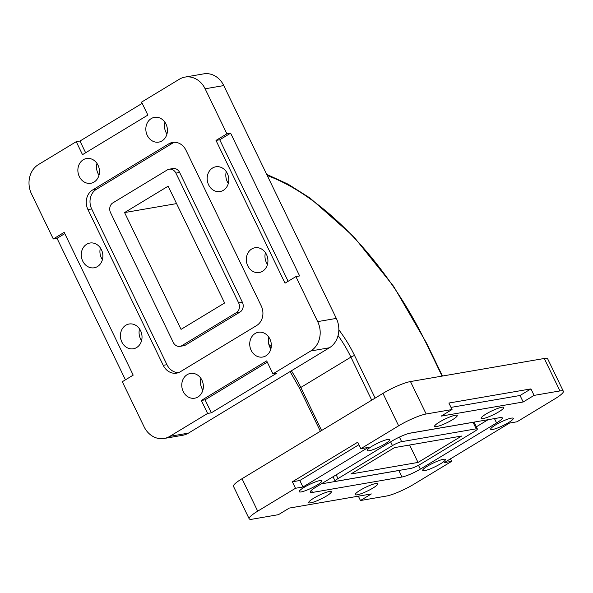<?xml version="1.0" encoding="UTF-8"?>
<svg xmlns="http://www.w3.org/2000/svg" width="593" height="593" viewBox="0 0 593 593"><rect width="100%" height="100%" fill="white"/><g stroke="black" fill="none" stroke-linecap="round" stroke-linejoin="round"><path stroke-width="0.89" d="M269.889 338.988A12.557 10.748 -99.8 0 0 258.392 332.28A12.557 10.748 -99.8 0 0 251.165 350.322A12.557 10.748 -99.8 0 0 262.662 357.038A12.557 10.748 -99.8 0 0 269.889 338.988M268.837 337.18A12.557 10.748 -99.8 0 0 269.815 347.113A12.557 10.748 -99.8 0 0 270.86 348.921M201.924 380.15A12.557 10.748 -99.8 0 0 190.435 373.442A12.557 10.748 -99.8 0 0 183.207 391.484A12.557 10.748 -99.8 0 0 194.704 398.192A12.557 10.748 -99.8 0 0 201.924 380.15M200.879 378.341A12.557 10.748 -99.8 0 0 201.85 388.267A12.557 10.748 -99.8 0 0 202.902 390.075M140.585 330.724A12.557 10.748 -99.8 0 0 129.089 324.015A12.557 10.748 -99.8 0 0 121.861 342.065A12.557 10.748 -99.8 0 0 133.358 348.773A12.557 10.748 -99.8 0 0 140.585 330.724M139.533 328.915A12.557 10.748 -99.8 0 0 140.504 338.848A12.557 10.748 -99.8 0 0 141.557 340.656M101.433 249.742A12.557 10.748 -99.8 0 0 89.943 243.034A12.557 10.748 -99.8 0 0 82.716 261.076A12.557 10.748 -99.8 0 0 94.205 267.784A12.557 10.748 -99.8 0 0 101.433 249.742M100.387 247.933A12.557 10.748 -99.8 0 0 101.359 257.866A12.557 10.748 -99.8 0 0 102.411 259.675M227.334 173.49A12.557 10.748 -99.8 0 0 215.837 166.781A12.557 10.748 -99.8 0 0 208.617 184.831A12.557 10.748 -99.8 0 0 220.107 191.539A12.557 10.748 -99.8 0 0 227.334 173.49M226.281 171.681A12.557 10.748 -99.8 0 0 227.26 181.614A12.557 10.748 -99.8 0 0 228.305 183.422M266.487 254.479A12.557 10.748 -99.8 0 0 254.99 247.763A12.557 10.748 -99.8 0 0 247.763 265.812A12.557 10.748 -99.8 0 0 259.26 272.521A12.557 10.748 -99.8 0 0 266.487 254.479M265.434 252.67A12.557 10.748 -99.8 0 0 266.405 262.595A12.557 10.748 -99.8 0 0 267.458 264.404M165.988 124.07A12.557 10.748 -99.8 0 0 154.499 117.362A12.557 10.748 -99.8 0 0 147.272 135.404A12.557 10.748 -99.8 0 0 158.761 142.112A12.557 10.748 -99.8 0 0 165.988 124.07M164.943 122.262A12.557 10.748 -99.8 0 0 165.914 132.195A12.557 10.748 -99.8 0 0 166.967 134.003M98.03 165.225A12.557 10.748 -99.8 0 0 86.534 158.516A12.557 10.748 -99.8 0 0 79.314 176.566A12.557 10.748 -99.8 0 0 90.803 183.274A12.557 10.748 -99.8 0 0 98.03 165.225M96.978 163.416A12.557 10.748 -99.8 0 0 97.956 173.349A12.557 10.748 -99.8 0 0 99.001 175.157M511.344 418.139A12.557 2.068 154.2 0 0 498.202 423.417A12.557 2.068 154.2 0 0 490.67 429.273A12.557 2.068 154.2 0 0 492.62 429.473A12.557 2.068 154.2 0 0 505.762 424.195A12.557 2.068 154.2 0 0 513.293 418.339A12.557 2.068 154.2 0 0 511.344 418.139M443.379 459.293A12.557 2.068 154.2 0 0 430.236 464.571A12.557 2.068 154.2 0 0 422.713 470.434A12.557 2.068 154.2 0 0 424.662 470.634A12.557 2.068 154.2 0 0 437.804 465.357A12.557 2.068 154.2 0 0 445.328 459.501A12.557 2.068 154.2 0 0 443.379 459.293M375.932 483.473A12.557 2.068 154.2 0 0 362.79 488.751A12.557 2.068 154.2 0 0 355.259 494.606A12.557 2.068 154.2 0 0 357.208 494.814A12.557 2.068 154.2 0 0 370.351 489.536A12.557 2.068 154.2 0 0 377.874 483.68A12.557 2.068 154.2 0 0 375.932 483.473M329.397 491.501A12.557 2.068 154.2 0 0 316.254 496.771A12.557 2.068 154.2 0 0 308.723 502.634A12.557 2.068 154.2 0 0 310.673 502.834A12.557 2.068 154.2 0 0 323.815 497.557A12.557 2.068 154.2 0 0 331.339 491.701A12.557 2.068 154.2 0 0 329.397 491.501M455.291 415.248A12.557 2.068 154.2 0 0 442.148 420.526A12.557 2.068 154.2 0 0 434.625 426.382A12.557 2.068 154.2 0 0 436.574 426.589A12.557 2.068 154.2 0 0 449.716 421.312A12.557 2.068 154.2 0 0 457.24 415.448A12.557 2.068 154.2 0 0 455.291 415.248M501.834 407.228A12.557 2.068 154.2 0 0 488.691 412.506A12.557 2.068 154.2 0 0 481.16 418.361A12.557 2.068 154.2 0 0 483.11 418.562A12.557 2.068 154.2 0 0 496.252 413.284A12.557 2.068 154.2 0 0 503.776 407.428A12.557 2.068 154.2 0 0 501.834 407.228M387.844 439.428A12.557 2.068 154.2 0 0 374.702 444.706A12.557 2.068 154.2 0 0 367.171 450.561A12.557 2.068 154.2 0 0 369.12 450.762A12.557 2.068 154.2 0 0 382.263 445.491A12.557 2.068 154.2 0 0 389.794 439.628A12.557 2.068 154.2 0 0 387.844 439.428M319.879 480.589A12.557 2.068 154.2 0 0 306.737 485.86A12.557 2.068 154.2 0 0 299.213 491.723A12.557 2.068 154.2 0 0 301.162 491.923A12.557 2.068 154.2 0 0 314.305 486.645A12.557 2.068 154.2 0 0 321.829 480.79A12.557 2.068 154.2 0 0 319.879 480.589M350.908 474.007L418.028 462.436L461.591 436.055L394.471 447.626L350.908 474.007M392.462 445.61L338.01 478.588A7.309 1.201 154.2 0 0 335.156 481.131A7.309 1.201 154.2 0 0 336.29 481.249L410.867 468.388A7.309 1.201 154.2 0 0 420.044 464.452L474.496 431.467A7.309 1.201 154.2 0 0 477.35 428.932A7.309 1.201 154.2 0 0 476.216 428.813L401.639 441.674A7.309 1.201 154.2 0 0 392.462 445.61L390.654 441.867M451.658 461.354L444.201 462.644L509.55 423.068L517.007 421.779L554.796 398.896A21.919 3.61 154.2 0 0 563.35 391.284A21.919 3.61 154.2 0 0 559.948 390.928L534.071 395.39L530.935 388.897L448.901 403.04L452.036 409.533L426.159 413.996A21.919 3.61 154.2 0 0 398.637 425.818L360.84 448.701L357.705 442.215L292.356 481.79L295.499 488.276L257.703 511.166A21.919 3.61 154.2 0 0 249.156 518.779A21.919 3.61 154.2 0 0 252.551 519.134L278.436 514.672L289.325 508.075L371.359 493.932L360.47 500.529L386.347 496.067A21.919 3.61 154.2 0 0 413.87 484.244L451.658 461.354L450.45 458.856M559.948 390.928L544.263 358.483L410.475 381.551L426.159 413.996M358.365 496.171L360.47 500.529M398.637 425.818L382.952 393.367L242.018 478.721L257.703 511.166M544.263 358.483A21.919 3.61 -25.8 0 1 547.665 358.832L563.35 391.284M249.156 518.779L233.472 486.334A21.919 3.61 -25.8 0 1 242.018 478.721M382.952 393.367A21.919 3.61 -25.8 0 1 410.475 381.551M452.036 409.533L441.148 416.13L523.182 401.987L534.071 395.39M295.499 488.276L302.956 486.994L368.297 447.418L360.84 448.701M418.502 465.327L420.341 469.115L496.578 422.942A14.617 2.409 -25.8 0 0 502.278 417.872A14.617 2.409 -25.8 0 0 500.01 417.635L410.519 433.06A14.617 2.409 -25.8 0 0 392.166 440.947L315.928 487.112A14.617 2.409 -25.8 0 0 310.228 492.19A14.617 2.409 -25.8 0 0 312.496 492.427L401.987 476.994L398.852 470.508A14.617 2.409 154.2 0 0 400.016 470.264M420.341 469.115A14.617 2.409 -25.8 0 1 401.987 476.994M409.607 445.017L418.028 462.436M176.573 203.607A211.916 104.027 58.8 0 0 175.817 203.733L124.582 212.568L181.05 329.367L224.614 302.986L168.145 186.18L124.582 212.568M476.327 426.819L488.106 419.688M321.265 483.888L398.852 470.508M476.216 428.813L473.073 422.327L409.348 433.313M473.073 422.327A7.309 1.201 -25.8 0 1 474.207 422.446L477.35 428.932M451.006 407.398L520.046 395.494L523.182 401.987M520.046 395.494L530.935 388.897M292.356 481.79L299.821 480.508L358.913 444.713M299.821 480.508L302.956 486.994M167.322 169.909L112.863 202.888A7.309 6.249 -99.8 0 0 110.557 212.672L173.297 342.457A7.309 6.249 -99.8 0 0 179.983 346.356A7.309 6.249 -99.8 0 0 181.881 345.645L236.333 312.667A7.309 6.249 -99.8 0 0 238.638 302.882L175.899 173.097A7.309 6.249 -99.8 0 0 169.213 169.19A7.309 6.249 -99.8 0 0 167.322 169.909M53.288 238.964L64.185 232.367L133.195 375.132L122.306 381.729L144.077 426.76A21.919 18.754 -99.8 0 0 164.135 438.472A21.919 18.754 -99.8 0 0 169.82 436.337L207.617 413.447L211.345 412.802L276.686 373.227L272.958 373.872L310.754 350.982A21.919 18.754 -99.8 0 0 317.678 321.621L295.907 276.59L299.635 275.945L230.625 133.18L226.897 133.825L205.126 88.794A21.919 18.754 -99.8 0 0 185.06 77.083A21.919 18.754 -99.8 0 0 179.375 79.217L141.586 102.107L147.857 115.086L82.509 154.662L76.238 141.683L38.449 164.572A21.919 18.754 -99.8 0 0 31.518 193.933L53.288 238.964L57.017 238.319L125.427 379.831M317.678 321.621L336.32 318.404L223.769 85.577L205.126 88.794M169.82 436.337L188.463 433.12L329.397 347.772L310.754 350.982M142.187 103.352L79.966 141.038L76.238 141.683M336.32 318.404A21.919 18.754 80.2 0 1 329.397 347.772M188.463 433.12A21.919 18.754 80.2 0 1 182.777 435.255L164.135 438.472M185.06 77.083L203.703 73.866A21.919 18.754 80.2 0 1 223.769 85.577M272.958 373.872L266.687 360.892L201.338 400.468L207.617 413.447M226.897 133.825L216 140.422L285.018 283.18L295.907 276.59M174.483 142.261A14.617 12.505 -99.8 0 0 172.526 143.202L168.797 143.84L92.56 190.012L96.288 189.375A14.617 12.505 -99.8 0 0 91.678 208.944L166.959 364.688A14.617 12.505 -99.8 0 0 178.441 372.649M168.797 143.84A14.617 12.505 80.2 0 1 172.593 142.416A14.617 12.505 80.2 0 1 185.965 150.222L261.254 305.966A14.617 12.505 80.2 0 1 256.636 325.535L180.398 371.707A14.617 12.505 80.2 0 1 176.61 373.138A14.617 12.505 80.2 0 1 163.231 365.325L166.959 364.688M91.678 208.944L87.942 209.588L163.231 365.325M87.942 209.588A14.617 12.505 80.2 0 1 92.56 190.012M172.526 143.202L96.288 189.375M238.638 302.882L242.374 302.237L179.635 172.452L175.899 173.097M242.374 302.237A7.309 6.249 80.2 0 1 240.061 312.022L236.333 312.667M181.881 345.645L185.609 345.007L240.061 312.022M185.609 345.007A7.309 6.249 80.2 0 1 183.711 345.719L179.983 346.356M169.213 169.19L172.941 168.553A7.309 6.249 80.2 0 1 179.635 172.452M230.625 133.18L219.729 139.778L288.139 281.29M219.729 139.778L216 140.422M64.785 233.62L57.017 238.319M79.966 141.038L85.637 152.764M267.287 362.145L205.067 399.823L211.345 412.802M205.067 399.823L201.338 400.468M496.578 422.942L494.466 418.591M311.451 490.27L312.496 492.427M336.194 474.845L338.01 478.588M399.423 437.085L401.639 441.674M338.833 329.827A76 37.307 -121.2 0 1 354.577 355.548L375.147 398.096M442.074 376.103L426.174 343.206A216.304 106.184 58.8 0 0 267.28 175.587M291.363 370.803A73.072 35.869 -121.2 0 1 300.814 387.466L350.908 357.127A73.072 35.869 58.8 0 0 338.077 335.527M320.361 431.274L299.673 388.482A2.921 0.482 -25.8 0 1 300.814 387.466L321.621 430.511M371.722 400.171L350.908 357.127A2.921 0.482 -25.8 0 1 354.577 355.548M268.837 344.437A73.072 35.869 -121.2 0 1 271.268 346.646M176.447 203.355L175.817 203.733M426.174 343.206A2.921 0.482 -25.8 0 1 426.626 343.258L393.7 286.463L353.636 236.563L310.028 198.047L288.094 184.186L266.694 174.372M333.044 476.75L335.156 481.131M299.673 388.482L290.096 371.574M271.023 348.254L269.808 347.098M442.474 376.029L426.626 343.258"/></g></svg>
